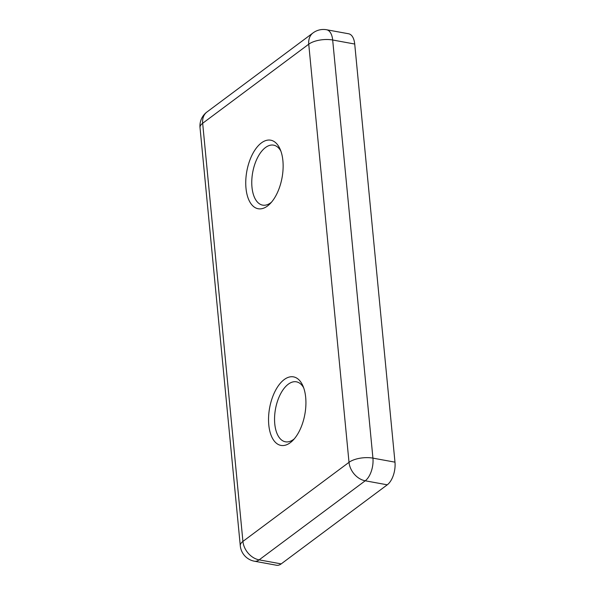 <?xml version="1.0" encoding="UTF-8"?>
<svg xmlns="http://www.w3.org/2000/svg" width="595" height="595" viewBox="0 0 595 595"><rect width="100%" height="100%" fill="white"/><g stroke="black" fill="none" stroke-linecap="round" stroke-linejoin="round"><path stroke-width="0.89" d="M282.893 160.71A34.837 17.909 -79.6 0 0 280.014 148.958A34.837 17.909 -79.6 0 0 257.59 146.504A34.837 17.909 -79.6 0 0 245.988 188.221A34.837 17.909 -79.6 0 0 269.989 203.825A34.837 17.909 -79.6 0 0 282.893 160.71M280.847 151.048A30.486 15.671 -79.6 0 0 273.596 145.15A30.486 15.671 -79.6 0 0 251.975 187.172A30.486 15.671 -79.6 0 0 262.64 205.126A30.486 15.671 -79.6 0 0 271.513 202.166M294.302 438.842A30.486 15.671 100.4 0 1 285.429 441.795A30.486 15.671 100.4 0 1 274.764 423.841A30.486 15.671 100.4 0 1 296.384 381.819A30.486 15.671 100.4 0 1 303.636 387.724M268.784 424.889A34.837 17.909 100.4 0 1 280.379 383.18A34.837 17.909 100.4 0 1 302.803 385.634A34.837 17.909 100.4 0 1 305.681 397.386A34.837 17.909 100.4 0 1 292.777 440.501A34.837 17.909 100.4 0 1 268.784 424.889M206.948 111.994A17.419 17.419 0 0 0 200.024 127.635A17.419 7.222 174.5 0 1 202.664 123.277A17.419 13.083 -126.7 0 1 206.948 111.994L313.037 32.918A17.419 13.083 53.3 0 0 308.745 44.201L202.664 123.277L242.924 541.405L349.012 462.322L308.745 44.201A17.419 7.222 174.5 0 1 332.672 40.006L372.931 458.135A17.419 8.955 100.4 0 1 365.226 480.79L259.137 559.865A17.419 8.955 100.4 0 1 254.489 561.226L276.541 565.25A17.419 8.955 -79.6 0 0 281.19 563.889L387.271 484.813A17.419 8.955 -79.6 0 0 394.976 462.159L354.717 44.037A17.419 8.955 -79.6 0 0 348.625 33.774L326.573 29.75A17.419 8.955 100.4 0 1 332.672 40.006L354.717 44.037M387.271 484.813L365.226 480.79A17.419 13.083 -126.7 0 1 349.012 462.322A17.419 7.222 174.5 0 1 372.931 458.135L394.976 462.159M200.024 127.635L240.283 545.756A17.419 7.222 174.5 0 1 242.924 541.405A17.419 13.083 53.3 0 0 259.137 559.865L281.19 563.889M326.573 29.75A17.419 17.419 0 0 0 313.037 32.918M240.283 545.756A17.419 17.419 0 0 0 254.489 561.226"/></g></svg>
